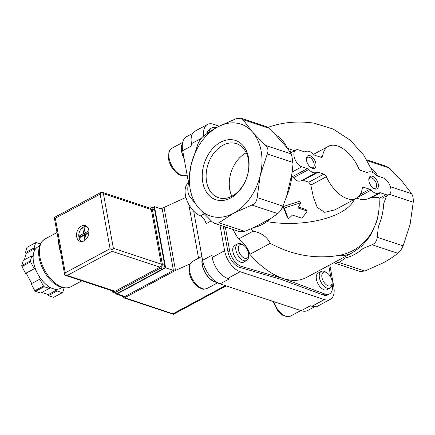 <?xml version="1.0" encoding="UTF-8"?>
<svg xmlns="http://www.w3.org/2000/svg" width="435" height="435" viewBox="0 0 435 435"><rect width="100%" height="100%" fill="white"/><g stroke="black" fill="none" stroke-linecap="round" stroke-linejoin="round"><path stroke-width="0.65" d="M373.241 172.782L363.916 155.382L350.3 140.249L333.069 128.983L313.684 123.078C297.284 120.832 282.016 122.284 267.889 127.433M352.268 252.8L306.414 277.486A75.549 41.88 61.7 0 1 249.859 254.312L270.271 243.328C291.945 255.04 314.445 259.135 337.767 255.601A75.549 41.88 61.7 0 0 352.268 252.8L361.898 245.965L370.43 235.732L376.552 222.127C378.825 214.259 379.63 206.13 378.977 197.746L378.934 197.327C381.68 224.155 366.362 251.087 337.767 255.601M233.024 229.473A75.549 41.88 61.7 0 0 238.532 239.027L253.126 231.175L250.69 228.935M307.219 211.046A40.134 28.824 -71.7 0 1 301.727 218.163L292.363 215.069A40.134 28.824 -71.7 0 1 288.389 218.8L284.229 208.039L300.743 202.792A40.134 28.824 -71.7 0 1 297.861 207.952L307.219 211.046L306.088 209.572L298.426 207.038M287.437 148.243L288.802 148.694A40.134 28.824 108.3 0 1 291.075 149.596L287.448 148.264M290.558 149.363L294.625 150.706M301.819 180.449L316.81 172.385A11.805 6.541 -118.3 0 1 308.676 169.53L293.505 177.703C296.148 181.052 298.921 181.966 301.819 180.449L303.081 180.318L308.796 182.205L310.84 185.082L313.466 197.495L317.273 207.446L324.722 212.323L334.977 209.828L356.401 198.295A29.509 16.361 -118.3 0 1 326.364 176.724L310.84 185.082M326.364 176.724A3.54 1.963 -118.3 0 0 323.863 174.098L318.148 172.206A3.54 1.963 -118.3 0 0 317.044 172.249A3.54 1.963 -118.3 0 0 316.99 172.282A11.805 6.541 -118.3 0 1 316.81 172.385M308.676 169.53A3.54 1.963 -118.3 0 0 307.344 168.633L301.825 166.812A9.445 5.236 -118.3 0 1 294.674 158.596A9.445 5.236 -118.3 0 1 295.816 150.064A9.445 5.236 -118.3 0 1 298.763 149.95L304.277 151.777A3.54 1.963 -118.3 0 0 305.381 151.733A3.54 1.963 -118.3 0 0 305.435 151.701A11.805 6.541 -118.3 0 1 305.62 151.597A11.805 6.541 -118.3 0 1 313.749 154.452A3.54 1.963 -118.3 0 0 315.087 155.349L320.796 157.236A3.54 1.963 -118.3 0 0 321.9 157.193A3.54 1.963 -118.3 0 0 322.601 156.029A29.509 16.361 -118.3 0 1 328.425 146.318A29.509 16.361 -118.3 0 1 358.467 167.888A3.54 1.963 -118.3 0 0 360.968 170.515L366.678 172.407A3.54 1.963 -118.3 0 0 367.782 172.363A3.54 1.963 -118.3 0 0 367.836 172.331A11.805 6.541 -118.3 0 1 368.021 172.227A11.805 6.541 -118.3 0 1 376.15 175.082A3.54 1.963 -118.3 0 0 377.488 175.979L383.001 177.801A9.445 5.236 -118.3 0 1 390.157 186.017A9.445 5.236 -118.3 0 1 389.01 194.548A9.445 5.236 -118.3 0 1 386.062 194.662L380.549 192.835A3.54 1.963 -118.3 0 0 379.445 192.879A3.54 1.963 -118.3 0 0 379.391 192.912A11.805 6.541 -118.3 0 1 379.211 193.015A11.805 6.541 -118.3 0 1 371.077 190.16A3.54 1.963 -118.3 0 0 369.739 189.263L364.03 187.376A3.54 1.963 -118.3 0 0 362.926 187.42A3.54 1.963 -118.3 0 0 362.224 188.583A29.509 16.361 -118.3 0 1 356.401 198.295M300.743 202.792L299.579 201.269L283.109 206.576L287.225 217.277L288.389 218.8M284.229 208.039L283.109 206.576M380.549 192.835L372.099 197.387L370.446 197.735M356.727 198.11C361.436 200.056 365.797 200.04 369.826 198.066L379.211 193.015M307.344 168.633L292.276 176.746L293.505 177.703M291.075 149.596L290.623 151.989L289.971 151.728M292.021 173.163A49.851 35.8 108.3 0 1 286.621 196.332L292.021 173.163L293.005 164.049L292.744 162.375C292.353 158.541 291.841 155.73 291.211 153.946L287.524 148.422L275.415 134.671A49.851 35.8 108.3 0 1 287.524 148.422M267.286 153.963C268.536 150.673 268.025 147.862 265.752 145.529L252.458 131.957A48.399 34.756 -71.7 0 0 217.81 126.889C212.253 129.913 207.392 133.083 203.221 136.389C201.171 138.074 199.426 140.554 197.996 143.833L191.019 165.028A48.399 34.756 -71.7 0 0 198.866 208.224A48.399 34.756 -71.7 0 0 233.513 213.291A48.399 34.756 -71.7 0 0 260.304 175.153A48.399 34.756 -71.7 0 0 252.458 131.957L242.953 119.63L241.066 118.233L236.189 118.646L217.81 126.889A48.399 34.756 -71.7 0 0 191.019 165.028L187.833 187.474C187.648 191.112 188.159 193.923 189.361 195.902L198.866 208.224L212.166 221.801L214.808 223.449L218.925 222.791L233.513 213.291L251.892 205.043C255.013 203.71 256.759 201.231 257.118 197.604L260.304 175.153L267.286 153.963L292.744 162.375M386.519 195.886L383.746 203.488A49.851 35.8 108.3 0 1 378.352 226.657L377.248 237.32C376.873 240.925 375.128 243.404 372.017 244.758L363.007 248.499A49.851 35.8 108.3 0 1 345.504 257.917L339.055 262.506L334.917 263.159L360.017 271.456L364.889 271.048L383.268 262.8C388.83 259.777 393.691 256.612 397.856 253.3C399.912 251.615 401.652 249.135 403.087 245.862L410.064 224.667L413.25 202.215C413.435 198.577 412.924 195.766 411.717 193.787L402.212 181.466L388.917 167.888L386.275 166.241L366.792 159.797M372.099 197.387L378.934 197.327M368.934 181.074A7.085 3.926 61.7 0 0 373.817 188.513A7.085 3.926 61.7 0 0 378.434 185.609A7.085 3.926 61.7 0 0 373.774 176.953A7.085 3.926 61.7 0 0 368.809 179.209A7.085 3.926 61.7 0 0 368.934 181.074M306.534 160.444A7.085 3.926 61.7 0 0 311.416 167.883A7.085 3.926 61.7 0 0 316.033 164.979A7.085 3.926 61.7 0 0 311.378 156.323A7.085 3.926 61.7 0 0 306.409 158.579A7.085 3.926 61.7 0 0 306.534 160.444M292.276 176.746L291.76 176.572M266.873 221.649C304.288 227.918 346.564 217.168 354.356 199.393M270.271 243.328C267.063 236.819 261.348 232.768 253.126 231.175M286.621 196.332L282.957 206.146C281.559 209.414 279.814 211.894 277.731 213.585L271.282 218.174L253.774 227.592L244.764 231.333L239.908 231.746L214.808 223.454M271.282 218.174A49.851 35.8 108.3 0 1 253.774 227.592M241.066 118.233L266.16 126.531L268.786 128.173L275.415 134.671M220.599 142.229A31.211 22.413 -71.7 0 0 208.381 194.684A31.211 22.413 -71.7 0 0 248.004 173.358A31.211 22.413 -71.7 0 0 220.599 142.229M371.12 167.872A49.851 35.8 108.3 0 1 377.846 176.099M330.121 288.084L327.125 289.699A9.445 5.236 -118.3 0 1 320.872 287.671A9.445 5.236 -118.3 0 1 316.408 279.324A9.445 5.236 -118.3 0 1 318.17 273.071L321.171 271.456A9.445 5.236 61.7 0 0 319.404 277.709A9.445 5.236 61.7 0 0 323.874 286.056A9.445 5.236 61.7 0 0 330.121 288.084A9.445 5.236 61.7 0 0 332.057 284.321L332.155 282.734A7.634 4.23 61.7 0 0 326.756 272.707A7.634 4.23 61.7 0 0 321.933 277.389A7.634 4.23 61.7 0 0 327.414 285.529A7.634 4.23 61.7 0 0 332.155 282.734M246.618 260.478L243.622 262.093A9.445 5.236 -118.3 0 1 237.374 260.065A9.445 5.236 -118.3 0 1 232.904 251.713A9.445 5.236 -118.3 0 1 234.672 245.465L237.668 243.85A9.445 5.236 61.7 0 0 235.906 250.103A9.445 5.236 61.7 0 0 240.37 258.45A9.445 5.236 61.7 0 0 246.618 260.478A9.445 5.236 61.7 0 0 248.554 256.715L248.651 255.127A7.634 4.23 61.7 0 0 243.252 245.101A7.634 4.23 61.7 0 0 238.429 249.782A7.634 4.23 61.7 0 0 243.91 257.922A7.634 4.23 61.7 0 0 248.651 255.127M249.859 254.312A17.704 9.815 61.7 0 0 238.532 239.027M332.079 283.968L332.182 284.544A14.165 7.852 -118.3 0 1 329.54 293.924A14.165 7.852 -118.3 0 1 324.82 293.989L282.87 278.433L241.572 266.47A14.165 7.852 -118.3 0 1 229.615 250.636L225.303 226.923M328.719 265.481L330.888 277.41M208.952 132.224A14.165 7.852 -118.3 0 1 211.676 127.993A14.165 7.852 -118.3 0 1 216.108 127.825M211.22 220.904L206.027 223.699A7.085 3.926 -118.3 0 0 200.41 215.907A18.89 10.467 -118.3 0 1 186.822 200.089A18.89 10.467 -118.3 0 1 188.165 183.146M282.87 278.433L281.14 279.368L239.837 267.4A14.165 7.852 -118.3 0 1 227.886 251.566L223.285 226.254M329.54 293.924L327.805 294.859A14.165 7.852 -118.3 0 1 323.091 294.925L281.14 279.368M207.169 133.453A14.165 7.852 -118.3 0 1 209.947 128.923L211.676 127.993M314.652 306.773L307.833 310.443A21.25 11.778 -118.3 0 1 301.21 310.699L220.094 283.876L229.261 278.944L227.701 278.427A18.89 10.467 -118.3 0 1 212.16 257.444L211.774 255.334L202.607 260.271L193.673 211.127M329.828 264.882L333.814 286.839A18.89 10.467 -118.3 0 1 330.29 299.345A18.89 10.467 -118.3 0 1 324.401 299.568L240.158 271.717A18.89 10.467 -118.3 0 1 224.618 250.734L219.969 225.156M330.29 299.345L317.827 306.05A18.89 10.467 -118.3 0 1 311.938 306.278L310.383 305.762L301.21 310.699M203.781 135.959A18.89 10.467 -118.3 0 1 207.462 124.437A18.89 10.467 -118.3 0 1 213.351 124.209L219.213 126.15M188.311 181.607L182.689 150.689L191.862 145.758L191.476 143.648A18.89 10.467 -118.3 0 1 195.005 131.142L207.462 124.437M220.094 283.876A21.25 11.778 -118.3 0 1 202.607 260.271M182.689 150.689A21.25 11.778 -118.3 0 1 186.658 136.623L192.656 133.398M202.405 259.173A14.991 8.308 61.7 0 0 202.422 264.942A14.991 8.308 61.7 0 0 216.19 281.934M202.286 258.515A15.345 8.504 61.7 0 0 202.188 264.861A15.345 8.504 61.7 0 0 216.777 282.304M243.252 245.101L241.876 244.307A9.445 5.236 61.7 0 0 237.668 243.85M326.756 272.707L325.38 271.913A9.445 5.236 61.7 0 0 321.171 271.456M182.379 144.279A14.991 8.308 61.7 0 0 181.841 151.695A14.991 8.308 61.7 0 0 184.054 158.182M182.504 143.381A15.345 8.504 61.7 0 0 181.607 151.614A15.345 8.504 61.7 0 0 184.174 158.846M310.905 167.557A5.802 3.219 61.7 0 0 313.026 167.605A5.802 3.219 61.7 0 0 313.113 160.972A5.802 3.219 61.7 0 0 307.529 157.383A5.802 3.219 61.7 0 0 306.398 159.188M373.301 188.186A5.802 3.219 61.7 0 0 375.427 188.235A5.802 3.219 61.7 0 0 375.508 181.602A5.802 3.219 61.7 0 0 369.924 178.013A5.802 3.219 61.7 0 0 368.798 179.818M246.221 152.815A28.471 20.445 -71.7 0 0 246.003 152.93A28.471 20.445 -71.7 0 0 231.871 196.218M222.856 145.279A28.471 20.445 -71.7 0 0 206.228 173.228A28.471 20.445 -71.7 0 0 218.539 197.718A28.471 20.445 -71.7 0 0 246.884 177.105A28.471 20.445 -71.7 0 0 236.412 143.659A28.471 20.445 -71.7 0 0 222.856 145.279M152.783 207.625L154.507 206.696L165.615 267.808L117.167 293.886A2.36 1.696 108.3 0 1 116.042 294.022A2.36 1.696 108.3 0 1 115.221 293.255M190.073 263.904L175.506 270.418L124.812 297.709A2.36 1.696 108.3 0 1 123.687 297.839A2.36 1.696 108.3 0 1 122.697 296.529L122.637 296.202M185.952 197.387L160.977 208.838M198.572 258.189L188.795 204.396M175.506 270.418L164.017 207.201M154.507 206.696L162.309 209.278L173.413 270.391L124.965 296.469A2.36 1.696 108.3 0 1 123.839 296.599L116.042 294.022M226.189 285.893L173.413 314.293M173.576 314.037L124.812 297.709M165.615 267.808L173.413 270.391M60.617 252.392A27.149 15.051 -118.3 0 1 58.589 241.235M86.663 233.242L85.086 232.676L84.02 226.825A7.792 5.595 108.3 0 1 87.027 226.706A7.792 5.595 108.3 0 1 87.033 226.706L87.033 226.706M85.298 232.79L88.86 230.871M83.699 233.421L78.762 236.308A7.792 5.595 108.3 0 1 82.639 227.57L84.2 228.087L85.26 233.938L83.699 233.421L82.639 227.57M82.139 241.496L82.144 241.501A7.792 5.595 108.3 0 1 82.139 241.496A7.792 5.595 108.3 0 1 79.067 237.994L83.982 235.395L84.95 240.283M31.733 283.506L26.176 273.098L25.594 273.403L21.919 266.514A28.329 15.703 -118.3 0 1 21.75 265.589L23.234 260.402L31.885 255.747L32.658 256.498L34.898 248.662L34.126 247.912L35.61 242.725A28.329 15.703 -118.3 0 1 35.773 242.632A28.329 15.703 -118.3 0 1 36.116 242.458L40.411 243.877M24.398 259.777L26.247 253.317L25.475 252.566L26.959 247.379A28.329 15.703 -118.3 0 1 27.122 247.292A28.329 15.703 -118.3 0 1 27.285 247.205M54.141 297.094A28.329 15.703 -118.3 0 1 53.978 297.187A28.329 15.703 -118.3 0 1 53.635 297.361L48.47 295.653L48.28 294.598L41.809 292.461M61.939 287.535L60.394 288.372A23.61 13.088 -118.3 0 1 53.032 288.655L49.133 287.366L49.324 288.416L40.672 293.076L35.507 291.368A28.329 15.703 -118.3 0 1 34.833 290.71L31.157 283.816L40.384 278.857L34.827 268.444L34.245 268.748L30.57 261.854L21.919 266.514M35.61 242.725L26.959 247.379M30.57 261.854A28.329 15.703 -118.3 0 1 30.401 260.929L21.75 265.589M49.324 288.416L44.158 286.714A28.329 15.703 -118.3 0 1 43.484 286.056L34.833 290.71M44.158 286.714L35.507 291.368M64.07 287.965L62.792 292.44A28.329 15.703 -118.3 0 1 62.629 292.527A28.329 15.703 -118.3 0 1 62.287 292.706L53.635 297.361M62.287 292.706L57.121 290.999L56.931 289.944L53.032 288.655A23.61 13.088 -118.3 0 1 37.606 273.653A23.61 13.088 -118.3 0 1 33.778 252.577A23.61 13.088 -118.3 0 1 38.014 246.792L39.558 245.96M30.401 260.929L31.885 255.747M43.484 286.056L39.808 279.161M84.053 240.859A8.265 5.932 108.3 0 1 80.116 241.327A8.265 5.932 108.3 0 1 77.077 231.621A8.265 5.932 108.3 0 1 85.303 225.634A8.265 5.932 108.3 0 1 88.881 232.747A8.265 5.932 108.3 0 1 84.053 240.859M161.26 264.127L151.342 209.55A2.36 1.696 -71.7 0 0 150.352 208.24L101.518 192.091L103.448 193.716L113.366 248.293L112.029 249.69L112.023 251.332L159.911 267.166A2.36 1.696 -71.7 0 0 161.26 264.127L113.366 248.293M65.141 275.279L113.975 291.423A2.36 1.696 -71.7 0 0 115.096 291.287L67.207 275.453L64.766 275.132L54.348 217.902L54.913 217.163L101.518 192.091M115.096 291.287L159.911 267.166M54.31 217.571L55.343 218.256L65.266 272.832L110.077 248.711L112.029 249.69M65.266 272.832L64.766 275.132M101.567 192.134L100.159 194.13L110.077 248.711M57.121 290.999L48.47 295.653M56.931 289.944L48.28 294.598M34.827 268.444L26.176 273.098M34.245 268.748L25.594 273.403M34.126 247.912L25.475 252.566M34.898 248.662L26.247 253.317M112.061 290.792A3.54 2.545 -71.7 0 0 113.535 292.695A3.54 2.545 -71.7 0 0 115.221 292.494L160.21 268.281A3.54 2.545 -71.7 0 0 162.233 263.719L152.272 208.93A3.54 2.545 -71.7 0 0 150.793 206.968A3.54 2.545 -71.7 0 0 149.102 207.169L148.346 207.577M113.535 292.695L115.879 293.467A3.54 2.545 -71.7 0 0 117.564 293.266L162.549 269.053A3.54 2.545 -71.7 0 0 164.571 264.496L154.615 209.703A3.54 2.545 -71.7 0 0 153.131 207.74L150.793 206.968M88.881 232.714L85.467 234.78L86.25 239.071M78.762 236.308L80.323 236.825A7.792 5.595 -71.7 0 0 80.372 237.292M80.323 236.825L85.26 233.938M86.201 239.119L85.641 236.042L84.064 235.471M88.909 232.203L86.853 233.307M318.148 172.206L303.081 180.318M323.863 174.098L308.796 182.205M364.03 187.376L362.284 188.317M369.739 189.263L360.349 194.32M371.077 190.16L357.994 197.202M322.601 156.029L320.524 157.149M291.211 153.946L265.752 145.529M389.363 194.32L413.25 202.215M390.396 186.74L411.717 193.787M386.062 194.662L379.026 198.452M244.764 231.333L218.925 222.791M277.731 213.585L251.892 205.043M282.957 206.146L257.118 197.604M301.825 166.812L292.173 172.004M377.248 237.32L403.087 245.862M372.017 244.758L397.856 253.3M339.055 262.506L364.889 271.048M268.786 128.173L242.953 119.63M367.374 160.771L388.917 167.888M200.41 215.907L204.129 213.906M241.572 266.47L239.837 267.4M229.615 250.636L227.886 251.566M324.82 293.989L323.091 294.925M212.16 257.444L224.618 250.734M227.701 278.427L240.158 271.717M311.938 306.278L324.401 299.568M191.476 143.648L201.209 138.412M207.142 288.432C204.439 289.248 202.83 289.427 202.313 288.965L198.893 287.502L194.081 283.082C191.525 279.792 189.872 276.203 189.116 272.321L189.491 265.138L190.062 263.92L192.596 261.408A15.345 8.504 61.7 0 0 189.725 271.57A15.345 8.504 61.7 0 0 196.984 285.137A15.345 8.504 61.7 0 0 207.142 288.432L217.62 282.793M273.827 301.645A15.345 8.504 61.7 0 0 290.645 316.038L300.813 310.563M186.561 175.185C183.858 176.001 182.254 176.18 181.732 175.718L178.312 174.256L173.5 169.835C170.944 166.545 169.291 162.956 168.535 159.074L168.916 151.891L169.481 150.673L172.015 148.161A15.345 8.504 61.7 0 0 169.15 158.324A15.345 8.504 61.7 0 0 176.403 171.89A15.345 8.504 61.7 0 0 186.561 175.185L187.093 174.903M173.168 313.695L225.341 285.616M117.167 293.886L124.965 296.469M62.259 287.16A27.149 15.051 -118.3 0 1 41.695 263.545A27.149 15.051 -118.3 0 1 44.984 239.016C39.476 242.757 39.221 246.411 38.661 251.055C38.492 254.616 39.02 258.412 40.259 262.435C42.527 269.542 46.175 275.654 51.199 280.776C54.391 283.952 57.703 286.121 61.134 287.29C65.484 288.4 68.681 288.247 70.72 286.834A27.149 15.051 -118.3 0 1 62.259 287.16M55.343 218.256L100.159 194.13M103.448 193.716L151.342 209.55M67.207 275.453L112.023 251.332M164.571 264.496L162.233 263.719M154.615 209.703L152.272 208.93M117.564 293.266L115.221 292.494M162.549 269.053L160.21 268.281M85.124 234.237L83.563 233.725M85.641 236.042L84.085 235.525M368.021 172.227L367.662 172.418M328.425 146.318L313.602 154.3M305.62 151.597L305.261 151.788M291.869 152.19L290.662 151.793M295.816 150.064L290.727 152.805M389.01 194.548L381.984 198.327M192.596 261.408L201.9 256.4M290.645 316.038L287.144 316.767L282.397 315.109L277.584 310.688L272.93 301.346M172.015 148.161L182.7 142.408M173.38 314.271L123.687 297.839M57.007 232.546L44.984 239.016M81.894 280.82L70.72 286.834M35.773 242.632L27.122 247.292M62.629 292.527L53.978 297.187M86.744 233.323L85.184 232.807M85.543 235.911L83.982 235.395"/></g></svg>
